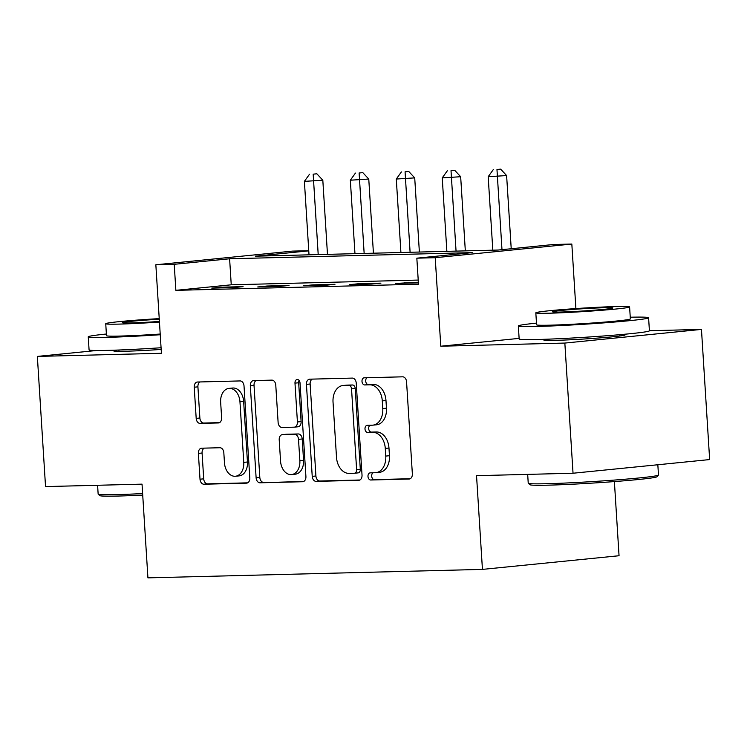 <?xml version="1.0" encoding="UTF-8"?>
<svg xmlns="http://www.w3.org/2000/svg" width="747" height="747" viewBox="0 0 747 747"><rect width="100%" height="100%" fill="white"/><g stroke="black" fill="none" stroke-linecap="round" stroke-linejoin="round"><path stroke-width="1.12" d="M367.982 476.493A3.586 2.521 -95.7 0 0 370.727 480.004L409.067 479.032A5.126 3.604 -95.7 0 0 409.253 479.023A5.126 3.604 -95.7 0 0 412.353 473.831L406.564 381.838A5.126 3.604 -95.7 0 0 402.633 376.824L364.303 377.795A3.586 2.521 -95.7 0 0 364.172 377.805A3.586 2.521 -95.7 0 0 361.996 381.437A3.586 2.521 -95.7 0 0 364.751 384.948L369.709 384.817A16.397 11.532 -95.7 0 1 382.287 400.887L382.772 408.553A16.397 11.532 -95.7 0 1 372.856 425.155A16.397 11.532 -95.7 0 1 372.249 425.192L367.291 425.323A3.586 2.521 -95.7 0 0 367.16 425.332A3.586 2.521 -95.7 0 0 364.994 428.965A3.586 2.521 -95.7 0 0 367.739 432.476L372.706 432.345A16.397 11.532 -95.7 0 1 385.275 448.415L385.76 456.081A16.397 11.532 -95.7 0 1 375.844 472.683A16.397 11.532 -95.7 0 1 375.246 472.72L370.279 472.851A3.586 2.521 -95.7 0 0 370.148 472.86A3.586 2.521 -95.7 0 0 367.982 476.493M373.014 472.776A3.586 2.521 -95.7 0 0 371.67 476.119A3.586 2.521 -95.7 0 0 374.424 479.63L410.215 478.724M367.038 377.721A3.586 2.521 -95.7 0 0 365.694 381.063A3.586 2.521 -95.7 0 0 368.439 384.574L373.407 384.453L369.709 384.817M370.026 425.248A3.586 2.521 -95.7 0 0 368.682 428.591A3.586 2.521 -95.7 0 0 371.436 432.102L376.395 431.981L372.706 432.345M117.176 350.082A40.721 1.513 -3.6 0 0 113.721 350.922A40.721 1.513 -3.6 0 0 125.561 351.239A40.721 1.513 -3.6 0 0 161.175 349.428M547.262 339.194A40.721 1.513 -3.6 0 0 543.807 340.034A40.721 1.513 -3.6 0 0 555.647 340.352A40.721 1.513 -3.6 0 0 600 337.896A40.721 1.513 -3.6 0 0 625.09 334.917A40.721 1.513 -3.6 0 0 621.551 334.525M201.671 448.2A5.126 3.604 -95.7 0 0 201.485 448.209A5.126 3.604 -95.7 0 0 198.385 453.401L200.009 479.21A5.126 3.604 -95.7 0 0 203.94 484.224L246.519 483.15A5.126 3.604 -95.7 0 0 246.706 483.132A5.126 3.604 -95.7 0 0 249.806 477.949L244.017 385.956A5.126 3.604 -95.7 0 0 240.086 380.933L197.516 382.016A5.126 3.604 -95.7 0 0 197.32 382.025A5.126 3.604 -95.7 0 0 194.229 387.217L196.19 418.395A5.126 3.604 -95.7 0 0 200.112 423.409L218.339 422.951A5.126 3.604 -95.7 0 0 218.526 422.933A5.126 3.604 -95.7 0 0 221.626 417.75L220.654 402.288A13.707 9.646 -95.7 0 1 228.937 388.403A13.707 9.646 -95.7 0 1 239.955 401.802L243.765 462.356A13.707 9.646 -95.7 0 1 235.473 476.241A13.707 9.646 -95.7 0 1 224.464 462.851L223.829 452.757A5.126 3.604 -95.7 0 0 219.898 447.733L201.671 448.2M418.217 280.069L231.243 284.803L175.862 290.34L174.228 264.307L155.843 264.774L292.46 251.113L308.754 250.703M573.033 473.234L564.844 343.069L701.461 329.408L709.65 459.573L573.033 473.234L476.539 475.68L482.441 569.391L147.925 577.861L142.033 484.149L45.539 486.586L37.35 356.422L161.417 353.284L155.843 264.774M519.118 338.382L440.786 346.216L564.844 343.069M440.786 346.216L435.221 257.706L416.835 258.173L472.216 252.626L229.609 258.77L174.228 264.307M175.862 290.34L418.479 284.205L416.835 258.173M312.227 476.362A5.126 3.604 -95.7 0 0 316.158 481.385L358.737 480.302A5.126 3.604 -95.7 0 0 358.924 480.293A5.126 3.604 -95.7 0 0 362.024 475.101L356.235 383.118A5.126 3.604 -95.7 0 0 352.304 378.094L309.725 379.177A5.126 3.604 -95.7 0 0 309.538 379.187A5.126 3.604 -95.7 0 0 306.438 384.378L312.227 476.362L315.916 475.998A5.126 3.604 -95.7 0 0 319.847 481.012L359.886 480.004M302.628 481.731L260.049 482.805A5.126 3.604 -95.7 0 1 256.118 477.781L250.329 385.797A5.126 3.604 -95.7 0 1 253.429 380.606A5.126 3.604 -95.7 0 1 253.616 380.596L271.843 380.13A5.126 3.604 -95.7 0 1 275.774 385.153L278.117 422.457A5.126 3.604 -95.7 0 0 282.049 427.48L294.131 427.172A5.126 3.604 -95.7 0 0 294.327 427.163A5.126 3.604 -95.7 0 0 297.418 421.971L294.981 383.127A3.586 2.521 -95.7 0 1 297.147 379.495A3.586 2.521 -95.7 0 1 300.033 383.006L305.915 476.521A5.126 3.604 -95.7 0 1 302.815 481.712A5.126 3.604 -95.7 0 1 302.628 481.731L303.002 481.684M96.494 350.511L37.35 356.422M418.348 282.207L395.574 283.468L418.385 282.833M380.914 283.15L358.859 283.711L349.624 284.635L371.679 284.075L380.914 283.15M334.964 284.318L312.909 284.878L303.674 285.793L325.739 285.242L334.964 284.318M289.014 285.475L266.959 286.036L257.734 286.96L279.789 286.4L289.014 285.475M243.064 286.643L221.009 287.203L211.784 288.127L233.839 287.567L243.064 286.643M482.441 569.391L619.048 555.731L614.389 481.582M308.763 250.852L255.455 256.184L498.062 250.049L553.452 244.502L571.828 244.045L435.221 257.706M575.89 308.576L571.828 244.045M701.461 329.408L649.404 330.725M231.243 284.803L229.609 258.77M404.809 282.543L404.855 283.234M358.859 283.711L358.905 284.402M312.909 284.878L312.956 285.559M266.959 286.036L267.006 286.727M221.009 287.203L221.056 287.884M375.844 472.683L379.541 472.319A16.397 11.532 -95.7 0 0 389.448 455.707L385.76 456.081M376.395 431.981A16.397 11.532 -95.7 0 1 388.972 448.041L389.448 455.707M372.856 425.155L376.544 424.791A16.397 11.532 -95.7 0 0 386.46 408.179L382.772 408.553M373.407 384.453A16.397 11.532 -95.7 0 1 385.975 400.513L386.46 408.179M312.265 379.112A5.126 3.604 -95.7 0 0 310.136 384.005L315.916 475.998M354.311 473.253A3.586 2.521 -95.7 0 0 354.442 473.243A3.586 2.521 -95.7 0 0 356.618 469.611L351.538 388.86A3.586 2.521 -95.7 0 0 348.784 385.349L343.555 385.48A16.397 11.532 -95.7 0 0 342.948 385.517A16.397 11.532 -95.7 0 0 333.031 402.129L336.505 457.323A16.397 11.532 -95.7 0 0 349.082 473.383L354.311 473.253M354.573 473.224L358.009 472.879A3.586 2.521 -95.7 0 0 358.14 472.879A3.586 2.521 -95.7 0 0 360.306 469.237L356.618 469.611M342.948 385.517L346.645 385.153A16.397 11.532 -95.7 0 1 347.243 385.116L352.472 384.985A3.586 2.521 -95.7 0 1 355.227 388.496L360.306 469.237M303.777 481.423L260.049 482.805M256.165 380.531A5.126 3.604 -95.7 0 0 254.027 385.424L259.816 477.417A5.126 3.604 -95.7 0 0 263.738 482.431M297.829 426.798A5.126 3.604 -95.7 0 0 298.016 426.789A5.126 3.604 -95.7 0 0 301.116 421.597L298.669 382.763L294.981 383.127M299.108 380.466A3.586 2.521 -95.7 0 0 298.669 382.763M280.555 461.17A13.707 9.646 -95.7 0 0 291.573 474.569A13.707 9.646 -95.7 0 0 299.855 460.684L298.511 439.348A5.126 3.604 -95.7 0 0 294.589 434.324L282.497 434.633A5.126 3.604 -95.7 0 0 282.31 434.642A5.126 3.604 -95.7 0 0 279.21 439.834L280.555 461.17M291.573 474.569L295.261 474.196A13.707 9.646 -95.7 0 0 303.553 460.311L299.855 460.684M285.812 434.296A5.126 3.604 -95.7 0 1 285.998 434.278A5.126 3.604 -95.7 0 1 286.185 434.259L298.277 433.96A5.126 3.604 -95.7 0 1 302.208 438.975L303.553 460.311M235.473 476.241L239.171 475.876A13.707 9.646 -95.7 0 0 247.453 461.991L243.765 462.356M228.937 388.403L232.634 388.038A13.707 9.646 -95.7 0 1 243.643 401.428L247.453 461.991M200.056 381.95A5.126 3.604 -95.7 0 0 197.918 386.843L199.879 418.021A5.126 3.604 -95.7 0 0 203.81 423.045L219.487 422.643M204.22 448.135A5.126 3.604 -95.7 0 0 202.082 453.027L203.707 478.836A5.126 3.604 -95.7 0 0 207.638 483.86L247.668 482.842M511.219 248.732L506.615 175.564L488.193 176.712L492.815 250.18M501.984 249.657L496.97 169.504L500.658 169.139L496.97 169.504M488.193 176.712L493.291 169.597M500.658 169.139L506.615 175.564M465.325 250.871L460.666 176.722L442.243 177.879L446.865 251.337M456.053 251.104L451.02 170.671L454.708 170.297L451.02 170.671M442.243 177.879L447.341 170.764M454.708 170.297L460.666 176.722M419.375 252.038L414.716 177.889L396.293 179.037L400.915 252.505M410.103 252.271L405.07 171.838L408.758 171.465L405.07 171.838M396.293 179.037L401.391 171.922M408.758 171.465L414.716 177.889M373.425 253.196L368.766 179.047L350.343 180.204L354.965 253.672M364.153 253.438L359.12 172.996L362.809 172.632L359.12 172.996M350.343 180.204L355.441 173.089M362.809 172.632L368.766 179.047M327.475 254.363L322.816 180.214L304.393 181.372L309.015 254.83M318.203 254.596L313.17 174.163L316.859 173.79L313.17 174.163M304.393 181.372L309.491 174.256M316.859 173.79L322.816 180.214M658.443 475.083L656.977 476.745A63.691 2.372 176.4 0 1 616.686 481.404A63.691 2.372 176.4 0 1 548.41 485.158A63.691 2.372 176.4 0 1 529.94 484.738L528.278 483.272A65.25 2.428 -3.6 0 0 547.206 483.711A65.25 2.428 -3.6 0 0 617.162 479.863A65.25 2.428 -3.6 0 0 658.443 475.083A65.25 2.428 -3.6 0 0 658.481 474.989L657.836 464.755M536.467 323.124A65.25 2.428 -3.6 0 0 518.343 325.953A65.25 2.428 -3.6 0 0 537.317 326.467A65.25 2.428 -3.6 0 0 608.394 322.536A65.25 2.428 -3.6 0 0 648.592 317.755A65.25 2.428 -3.6 0 0 630.253 317.223M518.343 325.953L519.156 338.97A65.25 2.428 -3.6 0 0 538.129 339.483A65.25 2.428 -3.6 0 0 609.216 335.552A65.25 2.428 -3.6 0 0 649.414 330.772L648.592 317.755M629.6 306.933L630.356 318.904A46.986 1.746 176.4 0 1 601.41 322.349A46.986 1.746 176.4 0 1 550.24 325.178A46.986 1.746 176.4 0 1 536.579 324.805L535.823 312.834A46.986 1.746 -3.6 0 0 549.484 313.208A46.986 1.746 -3.6 0 0 600.663 310.369A46.986 1.746 -3.6 0 0 629.6 306.933A46.986 1.746 -3.6 0 0 615.939 306.559A46.986 1.746 -3.6 0 0 564.769 309.389A46.986 1.746 -3.6 0 0 535.823 312.834M604.127 307.736A30.282 1.13 -3.6 0 0 571.147 309.566A30.282 1.13 -3.6 0 0 552.491 311.779A30.282 1.13 -3.6 0 0 561.296 312.022A30.282 1.13 -3.6 0 0 594.276 310.192A30.282 1.13 -3.6 0 0 612.932 307.979A30.282 1.13 -3.6 0 0 604.127 307.736M527.681 474.382L528.232 483.188A65.25 2.428 -3.6 0 0 528.278 483.272M142.724 495.084A63.691 2.372 176.4 0 1 118.325 496.045A63.691 2.372 176.4 0 1 99.855 495.625L98.193 494.159A65.25 2.428 -3.6 0 0 117.12 494.598A65.25 2.428 -3.6 0 0 142.63 493.58M106.382 334.012A65.25 2.428 -3.6 0 0 88.258 336.841A65.25 2.428 -3.6 0 0 107.223 337.355A65.25 2.428 -3.6 0 0 160.25 334.731M88.258 336.841L89.07 349.857A65.25 2.428 -3.6 0 0 108.044 350.371A65.25 2.428 -3.6 0 0 161.063 347.747M160.203 334.049A46.986 1.746 176.4 0 1 120.146 336.066A46.986 1.746 176.4 0 1 106.485 335.692L105.738 323.722A46.986 1.746 -3.6 0 0 119.399 324.095A46.986 1.746 -3.6 0 0 159.447 322.069M159.27 319.249A30.282 1.13 -3.6 0 0 122.405 322.667A30.282 1.13 -3.6 0 0 131.211 322.909A30.282 1.13 -3.6 0 0 159.41 321.443M97.596 485.27L98.146 494.075A65.25 2.428 -3.6 0 0 98.193 494.159M159.232 318.624A46.986 1.746 -3.6 0 0 105.738 323.722M374.424 479.63L370.727 480.004M368.439 384.574L364.751 384.948M371.436 432.102L367.739 432.476M388.972 448.041L385.275 448.415M385.975 400.513L382.287 400.887M310.136 384.005L306.438 384.378M319.847 481.012L316.158 481.385M355.227 388.496L351.538 388.86M352.472 384.985L348.784 385.349M347.243 385.116L343.555 385.48M259.816 477.417L256.118 477.781M254.027 385.424L250.329 385.797M301.116 421.597L297.418 421.971M302.208 438.975L298.511 439.348M298.277 433.96L294.589 434.324M286.185 434.259L282.497 434.633M243.643 401.428L239.955 401.802M203.81 423.045L200.112 423.409M199.879 418.021L196.19 418.395M197.918 386.843L194.229 387.217M207.638 483.86L203.94 484.224M203.707 478.836L200.009 479.21M202.082 453.027L198.385 453.401M358.14 472.879L354.442 473.243M298.016 426.789L294.327 427.163M285.998 434.278L282.31 434.642M619.842 334.675L619.926 335.982M548.98 339.129L549.064 340.445M118.894 350.016L118.978 351.333"/></g></svg>
